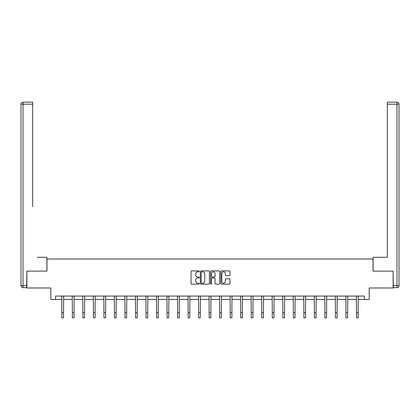 <?xml version="1.0" encoding="UTF-8"?>
<svg xmlns="http://www.w3.org/2000/svg" width="420" height="420" viewBox="0 0 420 420"><rect width="100%" height="100%" fill="white"/><g stroke="black" fill="none" stroke-linecap="round" stroke-linejoin="round"><path stroke-width="0.63" d="M199.206 271.373A0.462 0.462 0 0 0 198.744 270.911L191.709 270.911A0.662 0.662 0 0 0 191.047 271.572L191.047 283.49A0.662 0.662 0 0 0 191.709 284.151L198.744 284.151A0.462 0.462 0 0 0 199.206 283.689A0.462 0.462 0 0 0 198.744 283.222L197.836 283.222A2.121 2.121 0 0 1 195.715 281.106L195.715 280.114A2.121 2.121 0 0 1 197.836 277.993L198.744 277.993A0.462 0.462 0 0 0 199.206 277.531A0.462 0.462 0 0 0 198.744 277.064L197.836 277.064A2.121 2.121 0 0 1 195.715 274.948L195.715 273.956A2.121 2.121 0 0 1 197.836 271.834L198.744 271.834A0.462 0.462 0 0 0 199.206 271.373M229.352 275.578A0.662 0.662 0 0 0 230.013 274.916L230.013 271.572A0.662 0.662 0 0 0 229.352 270.911L221.534 270.911A0.662 0.662 0 0 0 220.873 271.572L220.873 283.49A0.662 0.662 0 0 0 221.534 284.151L229.352 284.151A0.662 0.662 0 0 0 230.013 283.49L230.013 279.447A0.662 0.662 0 0 0 229.352 278.786L226.007 278.786A0.662 0.662 0 0 0 225.346 279.447L225.346 281.453A1.769 1.769 0 0 1 223.571 283.222A1.769 1.769 0 0 1 221.802 281.453L221.802 273.609A1.769 1.769 0 0 1 223.571 271.834A1.769 1.769 0 0 1 225.346 273.609L225.346 274.916A0.662 0.662 0 0 0 226.007 275.578L229.352 275.578M55.535 299.45L55.535 296.079L364.466 296.079L364.466 299.45L369.185 299.45L369.185 287.983L393.131 287.983L393.131 271.12L373.034 271.12L373.034 258.983L46.966 258.983L46.966 271.12L26.87 271.12L26.87 287.983L50.815 287.983L50.815 299.45L61.84 299.45M209.422 271.572A0.662 0.662 0 0 0 208.761 270.911L200.944 270.911A0.662 0.662 0 0 0 200.282 271.572L200.282 283.49A0.662 0.662 0 0 0 200.944 284.151L208.761 284.151A0.662 0.662 0 0 0 209.422 283.49L209.422 271.572M211.239 270.911L219.056 270.911A0.662 0.662 0 0 1 219.718 271.572L219.718 283.49A0.662 0.662 0 0 1 219.056 284.151L215.712 284.151A0.662 0.662 0 0 1 215.05 283.49L215.05 278.654A0.662 0.662 0 0 0 214.384 277.993L212.168 277.993A0.662 0.662 0 0 0 211.507 278.654L211.507 283.689A0.462 0.462 0 0 1 211.045 284.151A0.462 0.462 0 0 1 210.578 283.689L210.578 271.572A0.662 0.662 0 0 1 211.239 270.911M63.53 299.45L72.366 299.45M74.051 299.45L82.887 299.45M84.572 299.45L93.408 299.45M95.093 299.45L103.934 299.45M105.62 299.45L114.455 299.45M116.141 299.45L124.976 299.45M126.662 299.45L135.497 299.45M137.188 299.45L146.024 299.45M147.709 299.45L156.544 299.45M158.23 299.45L167.066 299.45M168.751 299.45L177.592 299.45M179.277 299.45L188.113 299.45M189.798 299.45L198.634 299.45M200.319 299.45L209.155 299.45M210.845 299.45L219.681 299.45M221.366 299.45L230.202 299.45M231.887 299.45L240.723 299.45M242.408 299.45L251.249 299.45M252.934 299.45L261.77 299.45M263.456 299.45L272.291 299.45M273.977 299.45L282.812 299.45M284.503 299.45L293.339 299.45M295.024 299.45L303.86 299.45M305.545 299.45L314.381 299.45M316.066 299.45L324.907 299.45M326.592 299.45L335.428 299.45M337.113 299.45L345.949 299.45M347.634 299.45L356.47 299.45M358.16 299.45L364.466 299.45M201.673 271.834A0.462 0.462 0 0 0 201.212 272.296L201.212 282.76A0.462 0.462 0 0 0 201.673 283.222L202.634 283.222A2.121 2.121 0 0 0 204.755 281.106L204.755 273.956A2.121 2.121 0 0 0 202.634 271.834L201.673 271.834M215.05 273.641A1.769 1.769 0 0 0 213.276 271.866A1.769 1.769 0 0 0 211.507 273.641L211.507 276.402A0.662 0.662 0 0 0 212.168 277.064L214.384 277.064A0.662 0.662 0 0 0 215.05 276.402L215.05 273.641M61.756 296.079L61.84 312.784L63.53 312.784L63.614 296.079M61.84 312.784L61.84 317.846L63.53 317.846L63.53 312.784M46.904 271.12L46.904 257.292L37.322 257.292M32.671 104.176L23.021 104.176L23.021 102.155L32.671 102.155L32.671 206.703M23.021 287.647L23.021 285.621L21 285.621A2.021 2.021 0 0 0 23.021 287.647L26.665 287.647L23.021 287.647A2.021 2.021 0 0 1 21 285.621L21 104.176A2.021 2.021 0 0 1 23.021 102.155A2.021 2.021 0 0 0 21 104.176L23.021 104.176L23.021 285.621L26.665 285.621L26.87 271.12M26.665 285.621L26.665 287.647M382.678 257.292L387.329 257.292L387.329 102.155L396.979 102.155L387.329 102.155M373.096 271.12L373.096 257.292L387.329 257.292L387.329 206.703M393.335 285.621L396.979 285.621L396.979 287.647A2.021 2.021 0 0 0 399 285.621L399 104.176L399 285.621A2.021 2.021 0 0 1 396.979 287.647L393.335 287.647L393.131 271.12M396.979 102.155A2.021 2.021 0 0 1 399 104.176A2.021 2.021 0 0 0 396.979 102.155L396.979 104.176L387.329 104.176M72.277 296.079L72.366 312.784L74.051 312.784L74.135 296.079M72.366 312.784L72.366 317.846L74.051 317.846L74.051 312.784M82.803 296.079L82.887 312.784L84.572 312.784L84.656 296.079M82.887 312.784L82.887 317.846L84.572 317.846L84.572 312.784M93.324 296.079L93.408 312.784L95.093 312.784L95.183 296.079M93.408 312.784L93.408 317.846L95.093 317.846L95.093 312.784M103.845 296.079L103.934 312.784L105.62 312.784L105.704 296.079M103.934 312.784L103.934 317.846L105.62 317.846L105.62 312.784M114.371 296.079L114.455 312.784L116.141 312.784L116.225 296.079M114.455 312.784L114.455 317.846L116.141 317.846L116.141 312.784M124.892 296.079L124.976 312.784L126.662 312.784L126.751 296.079M124.976 312.784L124.976 317.846L126.662 317.846L126.662 312.784M135.413 296.079L135.497 312.784L137.188 312.784L137.272 296.079M135.497 312.784L135.497 317.846L137.188 317.846L137.188 312.784M145.934 296.079L146.024 312.784L147.709 312.784L147.793 296.079M146.024 312.784L146.024 317.846L147.709 317.846L147.709 312.784M156.46 296.079L156.544 312.784L158.23 312.784L158.314 296.079M156.544 312.784L156.544 317.846L158.23 317.846L158.23 312.784M166.982 296.079L167.066 312.784L168.751 312.784L168.84 296.079M167.066 312.784L167.066 317.846L168.751 317.846L168.751 312.784M177.503 296.079L177.592 312.784L179.277 312.784L179.361 296.079M177.592 312.784L177.592 317.846L179.277 317.846L179.277 312.784M188.029 296.079L188.113 312.784L189.798 312.784L189.882 296.079M188.113 312.784L188.113 317.846L189.798 317.846L189.798 312.784M198.55 296.079L198.634 312.784L200.319 312.784L200.408 296.079M198.634 312.784L198.634 317.846L200.319 317.846L200.319 312.784M209.071 296.079L209.155 312.784L210.845 312.784L210.929 296.079M209.155 312.784L209.155 317.846L210.845 317.846L210.845 312.784M219.592 296.079L219.681 312.784L221.366 312.784L221.45 296.079M219.681 312.784L219.681 317.846L221.366 317.846L221.366 312.784M230.118 296.079L230.202 312.784L231.887 312.784L231.971 296.079M230.202 312.784L230.202 317.846L231.887 317.846L231.887 312.784M240.639 296.079L240.723 312.784L242.408 312.784L242.498 296.079M240.723 312.784L240.723 317.846L242.408 317.846L242.408 312.784M251.16 296.079L251.249 312.784L252.934 312.784L253.019 296.079M251.249 312.784L251.249 317.846L252.934 317.846L252.934 312.784M261.686 296.079L261.77 312.784L263.456 312.784L263.54 296.079M261.77 312.784L261.77 317.846L263.456 317.846L263.456 312.784M272.207 296.079L272.291 312.784L273.977 312.784L274.066 296.079M272.291 312.784L272.291 317.846L273.977 317.846L273.977 312.784M282.728 296.079L282.812 312.784L284.503 312.784L284.587 296.079M282.812 312.784L282.812 317.846L284.503 317.846L284.503 312.784M293.249 296.079L293.339 312.784L295.024 312.784L295.108 296.079M293.339 312.784L293.339 317.846L295.024 317.846L295.024 312.784M303.776 296.079L303.86 312.784L305.545 312.784L305.629 296.079M303.86 312.784L303.86 317.846L305.545 317.846L305.545 312.784M314.296 296.079L314.381 312.784L316.066 312.784L316.155 296.079M314.381 312.784L314.381 317.846L316.066 317.846L316.066 312.784M324.818 296.079L324.907 312.784L326.592 312.784L326.676 296.079M324.907 312.784L324.907 317.846L326.592 317.846L326.592 312.784M335.344 296.079L335.428 312.784L337.113 312.784L337.197 296.079M335.428 312.784L335.428 317.846L337.113 317.846L337.113 312.784M345.865 296.079L345.949 312.784L347.634 312.784L347.723 296.079M345.949 312.784L345.949 317.846L347.634 317.846L347.634 312.784M356.386 296.079L356.47 312.784L358.16 312.784L358.244 296.079M356.47 312.784L356.47 317.846L358.16 317.846L358.16 312.784M399 285.621L396.979 285.621L396.979 104.176L399 104.176"/></g></svg>
